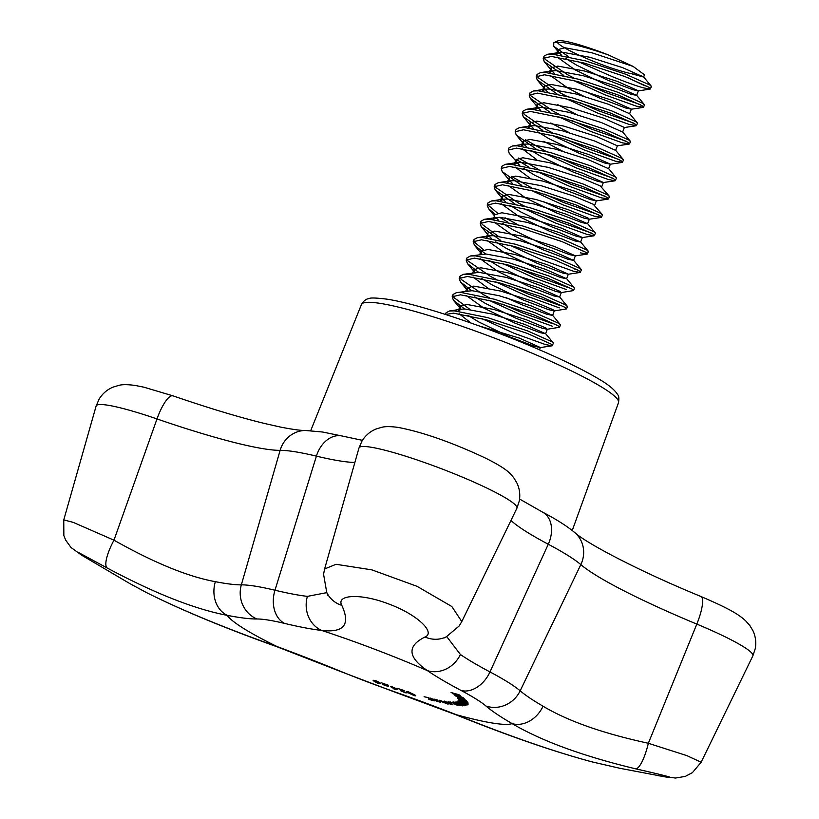 <?xml version="1.0" encoding="UTF-8"?>
<svg xmlns="http://www.w3.org/2000/svg" width="819" height="819" viewBox="0 0 819 819"><rect width="100%" height="100%" fill="white"/><g stroke="black" fill="none" stroke-linecap="round" stroke-linejoin="round"><path stroke-width="1.23" d="M336.046 564.291L371.908 569.87L417.004 586.302L451.842 606.531L461.783 621.57L516.891 508.261A84.521 9.9 -159.1 0 0 461.701 476.832A84.521 9.9 -159.1 0 0 370.792 447.184A84.521 9.9 -159.1 0 0 358.988 447.962L324.6 568.959L336.046 564.291M446.734 636.619L460.411 654.514A28.01 25.01 124.4 0 1 427.416 670.628C407.698 657.176 406.9 645.966 425.02 637.008C435.974 632.678 417.485 614.608 389.045 604.094C360.749 593.058 335.81 594.614 341.799 605.374C350.686 624.631 343.949 632.974 321.601 630.415A28.01 25.328 -83.6 0 1 307.401 596.365L326.842 592.628M456.009 696.304L466.134 700.276L458.292 697.184L464.608 698.935L456.941 696.089L463.411 697.87L454.862 695.29L462.653 698.351L456.009 696.304M457.903 698.453L467.895 702.559L460.165 699.365L467.106 701.453L459.367 698.464L466.482 700.593L457.299 697.634L464.997 700.788L457.903 698.453M452.712 693.673L462.94 697.532L455.006 694.522L460.759 695.966L453.173 693.273L459.06 694.737L451.085 692.505L458.957 695.474L452.712 693.673M463.124 702.651L457.801 701.054L462.428 703.357L467.649 704.903L463.124 702.651M466.052 705.517L457.34 701.576L464.721 705.026L456.009 701.852L463.697 705.241L454.985 702.067L464.997 705.814L463.912 705.036L466.052 705.548M465.028 703.03L468.294 704.023L463.37 701.688L458.364 700.265L465.028 703.03M458.486 699.385L460.401 700.296L458.486 699.385M462.54 705.691L458.374 704.514L456.889 703.101L452.078 702.088L462.735 705.896M453.409 702.006L453.921 702.098M458.998 705.507L449.948 701.842L451.699 703.101L451.126 702.364L455.384 703.91L457.678 705.251L454.862 704.463L459.039 705.65M448.024 701.709L449.621 702.436L448.024 701.709M452.743 704.545L444.256 701.074L445.403 702.139L446.283 702.333L445.352 701.596L449.641 703.224L451.453 704.422L448.372 703.49L452.999 704.821M439.946 700.276C438.779 700.153 439.363 700.644 441.697 701.729L447.768 704.033C448.935 704.156 448.382 703.675 446.099 702.61L439.312 700.347M436.599 699.621L437.97 700.296L436.599 699.621M428.071 697.778L429.412 699.559L434.316 700.859L429.924 699.477L428.491 697.665L424.068 696.734L428.153 697.573M434.357 700.173L430.374 698.116L440.54 702.395L433.998 699.016L437.274 701.371L434.357 700.173M436.701 700.409L437.274 701.371M438.257 701.218L438.032 701.811L438.82 701.504M390.509 686.629L395.075 689.373L397.778 689.107L390.581 686.445M388.134 686.424L384.091 685.042L388.298 685.237L381.244 682.729L386.722 684.879L382.749 684.561L388.226 686.465M414.25 695.392L414.168 695.628C416.195 696.089 416.277 695.781 414.414 694.707L408.343 691.82C406.316 691.359 406.234 691.666 408.097 692.741L414.168 695.628C416.195 696.089 416.277 695.781 414.414 694.707M408.343 691.82C406.316 691.359 406.234 691.666 408.097 692.741L408.241 692.352M405.794 692.393L401.996 691.205L404.187 690.55L397.44 688.339L402.979 690.376L400.706 690.775L405.108 692.741L407.145 692.864L406.111 692.505M403.47 690.315L403.235 690.929L404.187 690.55M401.996 691.205L402.16 690.397M374.641 681.121L379.965 682.688L376.679 681.05C373.73 680.128 372.635 680.046 373.392 680.804L377.579 683.179L380.62 683.691L374.662 681.173L374.836 680.466M591.902 761.844L619.748 768.263L665.274 776.903C677.497 778.797 667.659 776.105 635.749 768.846C582.954 756.142 541.748 741.062 512.11 723.617A224.263 26.28 20.9 0 1 485.974 706.039A128.388 15.049 -159.1 0 0 461.179 690.519A224.263 26.28 20.9 0 1 427.416 670.628A154.064 18.059 -159.1 0 0 321.601 630.415A224.263 26.28 20.9 0 1 284.551 623.402A128.388 15.049 -159.1 0 0 268.274 620.065A128.388 15.049 -159.1 0 0 256.931 618.99A224.263 26.28 20.9 0 1 227.242 615.356C194.523 609.101 154.453 593.294 107.043 567.915L78.798 552.661L82.606 555.773L129.852 583.599L146.417 592.546C181.163 609.971 224.795 628.009 277.293 646.672A28.01 2.703 110.2 0 0 277.528 646.959L339.772 671.191A28.01 5.702 112.3 0 0 340.479 671.263A128.388 15.049 -159.1 0 0 392.905 691.185A224.263 26.28 20.9 0 1 456.357 714.721C508.282 735.749 553.46 751.453 591.902 761.844A28.01 19.943 -75.4 0 1 591.41 761.721C552.528 751.177 507.422 735.544 456.07 714.813A28.01 1.945 -68.6 0 0 456.357 714.721A154.064 18.059 -159.1 0 0 492.803 723.095A154.064 18.059 -159.1 0 0 512.11 723.617A28.01 22.625 120.2 0 0 543.058 706.213C567.925 721.078 603.019 733.435 648.351 743.273L686.926 755.65L701.136 762.243L752.856 655.876A84.521 9.9 -159.1 0 0 696.815 624.098A184.111 21.57 20.9 0 1 580.825 564.619L520.167 690.816A196.365 23.014 -159.1 0 0 543.058 706.213M354.873 462.448A184.111 21.57 20.9 0 1 339.742 460.913A184.111 21.57 20.9 0 1 316.4 456.132A168.55 19.748 -159.1 0 0 295.035 451.75A168.55 19.748 -159.1 0 0 280.129 450.348A184.111 21.57 20.9 0 1 263.861 448.802A184.111 21.57 20.9 0 1 156.992 418.939A84.521 9.9 -159.1 0 0 107.934 405.231A84.521 9.9 -159.1 0 0 96.13 406.009L63.759 519.901L73.188 522.348L113.974 540.182C154.167 562.848 187.96 576.678 215.346 581.674A196.365 23.014 -159.1 0 0 223.976 583.21A196.365 23.014 -159.1 0 0 241.339 584.858A156.296 18.315 20.9 0 1 255.149 586.158A156.296 18.315 20.9 0 1 274.969 590.223A196.365 23.014 -159.1 0 0 299.856 595.321A196.365 23.014 -159.1 0 0 307.401 596.365M481.746 318.53L513.933 333.21L545.362 344.533L552.129 345.802L553.409 343.294L551.781 341.687L527.682 330.917L487.54 317.598L454.371 310.862L449.467 310.985L446.048 312.797L445.434 314.435M446.038 314.107L446.253 314.691M552.528 345.587L550.9 343.98L526.801 333.21L486.67 319.891L453.491 313.155L445.577 314.476M474.795 296.887L485.636 303.542L516.461 318.448L541.676 328.03L547.153 329.269L559.531 327.252L560.411 324.959L558.783 323.351L534.684 312.582L494.543 299.263L461.363 292.526L456.47 292.649L453.05 294.461L452.18 296.754L453.46 300.286L464.649 309.019M453.04 295.772L454.074 297.666L470.004 309.439M559.531 327.252L557.903 325.645L533.804 314.875L493.673 301.546L460.493 294.809L452.18 296.754M481.797 278.552L492.639 285.207L523.464 300.112L548.669 309.695L554.156 310.933L566.533 308.917L567.413 306.623L565.786 305.016L541.687 294.246L501.545 280.927L468.366 274.191L463.462 274.314L460.053 276.126L459.183 278.419L460.462 281.951L471.652 290.684M460.032 277.436L461.077 279.33L483.425 294.676L489.629 297.901M502.457 304.136L521.816 312.582L553.234 323.904M566.533 308.917L564.905 307.309L540.806 296.539L500.665 283.21L467.495 276.474L459.183 278.419M488.748 300.194L520.935 314.875L552.364 326.197M488.789 260.217L499.631 266.871L530.466 281.777L555.671 291.359L561.158 292.598L573.535 290.581L574.416 288.288L572.788 286.681L548.689 275.911L508.548 262.592L475.368 255.856L470.464 255.978L467.055 257.79L466.185 260.084L467.465 263.616L478.644 272.348M467.035 259.101L468.079 260.995L490.427 276.341L496.631 279.566M509.459 285.8L528.818 294.246L560.237 305.569M573.535 290.581L571.908 288.974L547.809 278.204L507.667 264.875L474.498 258.139L466.185 260.084M495.751 281.859L527.938 296.539L559.367 307.862M509.756 245.188L541.943 259.869L573.372 271.191L580.128 272.451L581.418 269.953L579.791 268.345L555.681 257.575L515.55 244.246L482.371 237.51L477.467 237.643L474.058 239.455L473.187 241.748L474.467 245.28L485.647 254.013M474.037 240.766L475.081 242.659L483.466 249.723M516.461 267.465L535.821 275.911L567.239 287.234M580.538 272.246L578.91 270.639L554.811 259.869L514.67 246.539L481.5 239.803L473.187 241.748M502.753 263.523L534.94 278.204L566.369 289.527M574.242 268.898L577.293 269.666M580.374 252.856L587.131 254.115L588.421 251.617L586.783 250.01L562.684 239.24L522.553 225.911L489.373 219.175L484.469 219.308L481.06 221.12L480.19 223.413L481.203 226.617L500.829 240.479M481.04 222.43L482.084 224.324L498.013 236.097M587.54 253.9L585.913 252.303L561.814 241.533L521.672 228.204L488.503 221.468L480.19 223.413M581.244 250.563L584.295 251.331M523.761 208.517L555.947 223.198L587.377 234.521L594.133 235.78L595.413 233.282L593.785 231.675L569.686 220.905L529.555 207.576L496.375 200.839L491.472 200.972L488.063 202.784L487.192 205.078L488.472 208.599L495.137 214.332M488.042 204.095L489.086 205.989L497.471 213.053M505.016 217.762L517.639 224.56M594.543 235.565L592.915 233.968L568.816 223.198L528.675 209.869L495.505 203.132L487.192 205.078M499.651 217.342L507.831 222.144M537.469 212.459L556.818 220.905L591.298 232.995M530.763 190.182L562.95 204.863L594.369 216.185L601.545 217.23L602.415 214.947L600.788 213.339L576.689 202.569L536.558 189.24L503.378 182.504L498.474 182.637L495.065 184.449L494.185 186.742L495.208 189.936L514.834 203.808M495.045 185.749L496.089 187.653L518.437 202.999L524.641 206.224M601.545 217.23L599.918 215.622L575.818 204.863L535.677 191.533L502.508 184.797L494.185 186.742M544.471 194.123L563.82 202.569L598.3 214.66M537.766 171.847L569.952 186.527L601.371 197.85L608.548 198.894L609.418 196.601L607.79 195.004L583.691 184.234L543.56 170.905L510.38 164.169L505.477 164.302L502.067 166.114L501.187 168.407L502.211 171.601L521.836 185.473M511.476 176.382L531.633 187.889M608.548 198.894L606.92 197.287L582.821 186.527L542.68 173.198L509.51 166.462L501.187 168.407M551.474 175.788L570.823 184.234L605.302 196.325M544.768 153.511L576.955 168.192L608.374 179.515L615.141 180.774L616.42 178.266L614.793 176.669L590.694 165.899L550.552 152.569L517.383 145.833L512.479 145.966L509.07 147.778L508.189 150.072L509.213 153.266L519.584 165.295M518.478 158.047L538.636 169.553M615.55 180.559L613.922 178.952L589.823 168.192L549.682 154.863L516.502 148.126L508.189 150.072M516.144 159.326L528.839 167.137M558.476 157.453L577.825 165.899L612.305 177.989M551.771 135.176L583.957 149.857L615.376 161.179L622.553 162.223L623.423 159.93L621.795 158.323L597.696 147.563L557.555 134.234L524.385 127.498L519.481 127.631L516.072 129.443L515.192 131.736L516.216 134.93L535.841 148.802M525.481 139.711L545.638 151.218M622.553 162.223L620.925 160.616L596.826 149.857L556.685 136.527L523.505 129.791L515.192 131.736M565.479 139.117L584.827 147.563L619.307 159.654M558.773 116.841L590.96 131.521L622.379 142.844L629.555 143.888L630.425 141.595L628.797 139.988L604.698 129.228L564.557 115.899L531.388 109.162L526.484 109.296L523.075 111.108L522.194 113.401L523.218 116.595L542.843 130.467M523.054 112.408L524.088 114.302L546.447 129.658L552.641 132.883M629.555 143.888L627.927 142.281L603.818 131.521L563.687 118.192L530.507 111.456L522.194 113.401M572.481 120.782L591.83 129.228L626.3 141.318M565.775 98.505L597.962 113.186L629.381 124.508L636.558 125.553L637.428 123.26L635.8 121.652L611.701 110.893L571.56 97.563L538.39 90.827L533.486 90.96L530.077 92.772L529.197 95.065L530.221 98.26L549.836 112.131M530.057 94.072L531.091 95.966L553.439 111.323L559.643 114.547M636.558 125.553L634.92 123.945L610.82 113.186L570.689 99.857L537.51 93.12L529.197 95.065M579.483 102.447L598.832 110.893L633.302 122.983M572.778 80.17L604.954 94.85L636.383 106.173L643.56 107.217L644.43 104.924L642.802 103.317L618.703 92.557L578.562 79.228L545.393 72.492L540.489 72.625L537.08 74.437L536.199 76.73L537.223 79.924L556.838 93.796M537.059 75.737L538.093 77.631L560.442 92.987L566.646 96.212M643.56 107.217L641.922 105.61L617.823 94.85L577.692 81.521L544.512 74.785L536.199 76.73M586.476 84.111L605.835 92.557L640.304 104.648M577.098 61.138L612.284 76.648C625.685 82.074 636.056 85.811 643.386 87.838L650.153 89.097L651.433 86.589L649.805 84.981L625.706 74.222L585.565 60.893L552.395 54.156L547.491 54.289L544.072 56.101L543.202 58.395L544.226 61.589L563.841 75.461M544.062 57.402L545.096 59.296L567.444 74.652L573.648 77.877M650.552 88.882L648.924 87.275L624.825 76.515L584.694 63.186L551.515 56.45L543.202 58.395M644.256 85.565A55.579 6.511 -159.1 0 0 644.43 85.585L647.307 86.312M644.43 85.585L627.938 77.733M553.798 42.67L557.719 40.95A48.577 5.692 20.9 0 1 563.933 41.063A48.577 5.692 20.9 0 1 608.619 55.037C588.922 48.126 573.146 43.898 561.302 42.353L553.798 42.67L553.716 46.273L568.468 56.603M641.594 75.532L631.357 73.71C624.651 72.246 616.226 69.738 606.06 66.175A48.577 5.692 20.9 0 1 557.207 42.127M608.619 55.037L633.077 66.4L644.481 74.795L643.632 77.047L622.624 67.649L590.038 57.33L563.083 52.334L559.428 52.488L556.173 54.494M341.799 605.374A28.01 25.798 154.7 0 1 326.75 592.444L323.566 574.232L324.6 568.97M461.783 621.58L459.213 625.941L446.242 636.865A28.01 26.003 -115.8 0 1 425.02 637.008M340.479 671.263A224.263 26.28 20.9 0 0 277.293 646.672A154.064 18.059 -159.1 0 1 227.242 615.356A28.01 23.055 -78.9 0 1 215.346 581.674M510.964 520.444A184.111 21.57 20.9 0 0 548.269 544.246A168.55 19.748 -159.1 0 1 580.825 564.619A28.01 26.433 -49.4 0 0 581.787 562.387A28.01 26.433 -49.4 0 0 574.764 532.565C586.138 543.11 639.045 571.119 700.9 596.478A28.01 6.849 -67.4 0 1 697.716 621.826A28.01 6.849 -67.4 0 1 696.815 624.098L648.351 743.273A28.01 6.91 103.1 0 1 635.749 768.846M107.043 567.915A28.01 7.637 -61.4 0 1 113.974 540.182L156.992 418.939A28.01 7.586 109 0 1 157.832 416.656A28.01 7.586 109 0 1 172.963 395.843C208.374 407.995 238.81 417.188 264.302 423.423L280.999 427.18C293.325 429.545 301.443 430.64 305.374 430.477A28.01 26.658 89.4 0 0 280.907 448.034A28.01 26.658 89.4 0 0 280.129 450.348L241.339 584.858A28.01 26.658 -90.6 0 0 256.931 618.99M146.417 592.546A28.01 20.465 117.2 0 0 146.796 592.741L129.852 583.599M376.945 681.777L379.258 683.189L377.324 682.903L375.122 681.244M375.02 681.664L376.873 681.94M413.646 695.259L409.316 693.12L408.886 692.188L413.196 694.328L413.646 695.259L414.711 694.911M408.947 692.035L408.108 691.758M384.306 684.489L384.091 685.042M392.137 686.568L391.932 687.11M394.236 688.472L394.031 689.014M395.29 688.81L395.075 689.373M396.58 688.492L394.686 688.881L393.222 687.55L396.509 688.677M429.187 698.034L428.736 699.191M429.668 698.894L429.412 699.559M446.744 703.531L440.97 700.767L447.246 703.183M458.302 703.787L458.016 704.545M454.596 702.262L457.34 703.767L454.494 702.518M466.461 704.064L462.428 703.357M463.042 702.61L466.339 704.391M459.213 701.299L462.981 702.774M462.479 703.193L459.111 701.576M631.357 73.71L643.632 77.047M557.094 57.013L574.907 69.758L605.732 84.664L630.947 94.246L636.629 95.383L615.622 85.985L583.036 75.665L556.081 70.669L552.426 70.823L549.17 72.83M550.092 75.348L567.905 88.094L583.394 96.069M585.145 91.482L600.481 98.413L625.696 107.995L631.377 109.132L629.627 113.718L608.619 104.32L576.033 94.001L549.078 89.005L545.423 89.158L542.168 91.165M557.77 104.658L576.402 114.404M530.487 98.587L538.206 107.903L537.008 104.607L543.826 102.754L570.782 107.75L603.368 118.069L624.375 127.467L622.624 132.054L601.617 122.655L569.031 112.336L542.076 107.34L538.431 107.494L535.165 109.5M550.767 122.993L569.4 132.739M629.146 144.103L617.372 145.802L615.622 150.389L594.614 140.991L562.039 130.671L535.073 125.676L531.429 125.829L528.173 127.836M543.765 141.329L562.397 151.075M537.807 131.869L548.648 138.524L579.483 153.419L604.688 163.001L610.37 164.138L608.619 168.724L587.612 159.326L555.036 149.007L528.071 144.011L524.426 144.164L521.171 146.171M522.082 148.689L536.762 159.664M609.254 196.161L600.245 185.913L580.61 177.662L548.034 167.342L521.068 162.346L517.424 162.5L514.168 164.506M515.079 167.025L529.76 177.999M602.252 214.496L593.243 204.248L573.607 195.997L541.031 185.678L514.066 180.682L510.421 180.835L507.166 182.842M508.077 185.36L525.89 198.106L556.725 213.012L581.93 222.594L587.612 223.73L566.605 214.332L534.029 204.013L507.063 199.017L503.419 199.171L500.163 201.177M501.074 203.696L518.888 216.441L549.723 231.347L574.928 240.929L580.61 242.066L559.602 232.668L527.026 222.348L500.071 217.352L496.416 217.506L493.161 219.512M494.072 222.031L511.885 234.777L542.721 249.682L567.925 259.265L573.607 260.401L552.61 251.003L520.024 240.684L493.069 235.688L489.414 235.841L486.158 237.848M487.07 240.366L504.883 253.112L535.718 268.018L560.923 277.6L566.605 278.736L545.608 269.338L513.022 259.019L486.066 254.023L470.464 255.978M480.067 258.702L497.88 271.458L528.716 286.353L553.92 295.935L559.602 297.072L538.605 287.674L506.019 277.354L479.064 272.358L463.462 274.314M473.065 277.037L487.745 288.012M506.377 297.758L521.713 304.688L546.928 314.271L552.6 315.407L531.603 306.009L499.017 295.69L472.061 290.694L456.47 292.649M466.072 295.372L483.886 308.128L514.711 323.024L539.926 332.606L545.597 333.743L524.6 324.344L492.014 314.025L465.059 309.029L461.404 309.183L458.231 310.892M459.07 313.718L470.997 323.044M633.077 66.4L591.789 52.744L564.834 47.748L558.005 49.601L558.773 52.334L561.599 55.282M565.816 58.528L576.658 65.172L607.483 80.078L632.698 89.66L638.38 90.796L617.372 81.398L584.786 71.079L557.831 66.083L551.003 67.936L551.771 70.68L554.596 73.618M631.377 109.132L610.37 99.734L577.784 89.414L550.829 84.418L544 86.271L544.768 89.015L547.594 91.953M538.206 107.903L540.591 110.289M617.372 145.802L596.365 136.404L563.789 126.085L536.824 121.089L530.006 122.942L530.763 125.686L533.589 128.624M610.37 164.138L589.363 154.74L556.787 144.42L529.821 139.425L523.003 141.278L523.771 144.021L526.586 146.959M530.804 150.205L541.646 156.859L572.481 171.755L597.686 181.337L603.368 182.473L582.36 173.075L549.784 162.756L522.819 157.76L516.001 159.623L517.198 162.909M523.802 168.54L534.643 175.194L565.479 190.09L590.683 199.672L596.365 200.809L575.358 191.411L542.782 181.091L515.816 176.095L508.998 177.958L509.766 180.692L512.592 183.63M543.14 201.494L558.476 208.425L583.681 218.008L589.168 219.246L587.991 218.008L568.355 209.746L535.78 199.427L508.814 194.431L501.996 196.294L502.764 199.027L505.589 201.965M509.797 205.211L520.638 211.865L551.474 226.761L576.678 236.343L582.36 237.479L561.353 228.081L528.777 217.762L501.822 212.766L494.993 214.629L493.243 219.205M495.935 217.598L498.587 220.301M502.794 223.546L513.636 230.2L544.471 245.096L569.676 254.689L575.358 255.815L554.361 246.427L521.775 236.097L494.819 231.101L487.991 232.965L486.24 237.541M488.933 235.933L491.584 238.636M495.792 241.881L506.633 248.536L537.469 263.442L562.673 273.024L568.355 274.15L547.358 264.762L514.772 254.443L487.817 249.437L480.988 251.3L481.92 254.259M561.158 292.598L559.981 291.349L540.356 283.098L507.77 272.778L480.814 267.772L473.986 269.635L474.918 272.594M554.156 310.933L552.979 309.684L533.353 301.433L500.767 291.114L473.812 286.107L466.984 287.971L467.915 290.929M547.153 329.269L545.976 328.02L526.351 319.768L493.765 309.449L466.81 304.443L459.981 306.306L460.913 309.265M467.792 315.223L478.634 321.877L509.459 336.783L534.674 346.365L540.356 347.502L519.348 338.104L478.46 325.696M460.411 654.514A196.365 23.014 -159.1 0 0 489.977 671.938L548.269 544.246A28.01 20.209 -62 0 0 549.211 542.004A28.01 20.209 -62 0 0 542.526 512.11L519.594 499.037M305.374 430.477L322.491 432.002L342.414 436.077A28.01 20.721 103.4 0 0 317.188 453.828A28.01 20.721 103.4 0 0 316.4 456.132L274.969 590.223A28.01 20.721 -76.6 0 0 284.551 623.402M461.179 690.519A28.01 20.209 118 0 0 489.977 671.938A156.296 18.315 20.9 0 1 520.167 690.816A28.01 26.433 130.6 0 1 485.974 706.039M361.445 304.525C363.575 300.88 366.062 298.915 368.908 298.628C370.065 297.625 376.167 297.819 387.223 299.201C416.482 303.644 479.074 324.211 531.592 346.427C560.022 358.435 582.248 369.195 598.279 378.716C608.169 384.346 614.659 389.701 617.751 394.768C618.867 395.669 619.123 398.31 618.499 402.682A137.582 16.124 -159.1 0 0 527.815 351.382A137.582 16.124 -159.1 0 0 380.589 303.45A137.582 16.124 -159.1 0 0 361.445 304.525L310.729 430.63M456.07 714.813L393.57 691.635A28.01 6.45 -70.7 0 1 392.905 691.185M358.988 447.962L362.018 440.98C365.479 435.442 370.106 431.47 375.921 429.064L381.746 427.303C385.309 426.351 390.806 426.392 398.249 427.436C428.04 433.138 460.585 446.345 486.496 458.589C506.613 468.816 509.479 472.604 513.779 477.794L516.912 482.995C519.584 488.595 520.382 494.563 519.307 500.921L516.891 508.261M342.414 436.077L362.407 440.346M96.13 406.009L99.191 398.976C102.61 393.529 107.176 389.598 112.889 387.192L118.96 385.339C122.41 384.398 127.887 384.449 135.391 385.483L143.796 387.162L172.963 395.843M618.499 402.682L572.246 530.497M446.242 636.865L444.43 637.858M326.75 592.444L327.928 595.403M619.748 768.263L591.41 761.721M658.015 775.685L675.44 778.05L685.339 776.392L692.424 772.645L701.136 762.243M63.759 519.901L63.851 535.534L65.643 540.069L71.048 547.542L81.49 555.077M146.796 592.741C181.931 610.339 225.512 628.408 277.528 646.959M393.57 691.635L339.772 671.191M700.9 596.478C725.685 607.155 737.612 613.329 745.628 620.802L749.713 625.378L752.866 630.579C755.579 636.25 756.367 642.311 755.241 648.74L752.856 655.876M574.764 532.565C566.891 526.033 556.142 519.215 542.526 512.11M643.539 76.832L651.259 86.149M559.428 52.488L547.491 54.289M636.547 95.168L644.256 104.484M552.426 70.823L540.489 72.625M629.545 113.503L637.254 122.819M545.423 89.158L533.486 90.96M622.542 131.839L630.261 141.155M538.431 107.494L526.484 109.296M615.54 150.174L623.259 159.49M531.429 125.829L519.481 127.631M608.537 168.509L616.257 177.825M524.426 144.164L512.479 145.966M517.424 162.5L505.477 164.302M510.421 180.835L498.474 182.637M587.53 223.515L595.249 232.831M503.419 199.171L491.472 200.972M580.528 241.851L588.247 251.167M496.416 217.506L484.469 219.308M573.525 260.186L581.244 269.502M489.414 235.841L477.467 237.643M566.523 278.521L574.242 287.838M559.52 296.857L567.239 306.173M552.518 315.192L560.237 324.508M545.515 333.528L553.234 342.844M461.404 309.183L449.467 310.985M558.005 49.601L556.255 54.187M638.38 90.796L636.629 95.383M551.003 67.936L549.252 72.522M544 86.271L542.26 90.858M537.008 104.607L535.257 109.193M530.006 122.942L528.255 127.529M523.003 141.278L521.253 145.864M603.368 182.473L601.617 187.06M516.001 159.623L514.25 164.199M596.365 200.809L594.614 205.395M508.998 177.958L507.248 182.535M589.363 219.144L587.612 223.73M501.996 196.294L500.245 200.87M582.36 237.479L580.61 242.066M575.358 255.815L573.607 260.401M568.355 274.15L566.605 278.736M480.988 251.3L479.729 254.586M561.353 292.485L559.602 297.072M473.986 269.635L472.737 272.922M554.35 310.831L552.6 315.407M466.984 287.971L465.735 291.257M547.348 329.166L545.597 333.743M459.981 306.306L458.732 309.592M540.356 347.502L539.475 349.785M553.716 46.273L559.203 52.897M650.153 89.097L638.185 90.899M544.481 61.916L552.201 71.233M643.15 107.432L631.183 109.234M537.479 80.252L545.198 89.568M636.148 125.768L624.18 127.569M523.484 116.922L531.203 126.239M622.143 162.438L610.175 164.24M516.482 135.258L524.201 144.574M615.141 180.774L603.173 182.576M608.138 199.109L596.171 200.911M502.477 171.929L508.517 179.218M601.136 217.445L589.168 219.246M495.475 190.264L503.194 199.58M594.133 235.78L582.166 237.582M488.472 208.599L494.512 215.888M587.131 254.115L575.163 255.917M481.47 226.945L489.189 236.251M580.128 272.451L568.161 274.263M474.467 245.28L482.186 254.586M467.465 263.616L475.184 272.922M460.462 281.951L468.181 291.257M453.46 300.286L461.179 309.592M552.129 345.802L540.161 347.604"/></g></svg>
